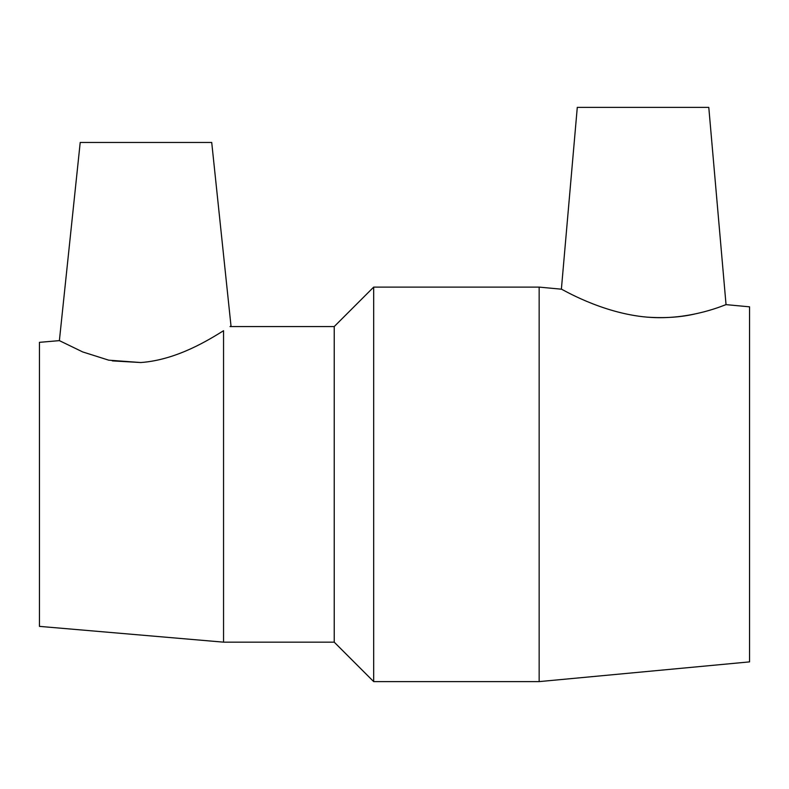 <?xml version="1.0" encoding="UTF-8"?>
<svg xmlns="http://www.w3.org/2000/svg" width="789" height="789" viewBox="0 0 789 789"><rect width="100%" height="100%" fill="white"/><g stroke="black" fill="none" stroke-linecap="round" stroke-linejoin="round"><path stroke-width="1.18" d="M722.3 306.033L726.038 304.633L708.788 107.393L577.282 107.393L561.383 289.188L539.153 287.107L539.153 681.607L373.68 681.607L373.68 287.107L539.153 287.107M647.187 317.148C664.545 318.312 680.266 317.296 694.33 314.111M539.153 681.607L749.55 661.882L749.55 306.832L726.038 304.633C726.906 303.893 690.72 320.906 647.187 317.148C601.021 313.233 560.871 288.379 561.383 289.188M140.837 362.536C177.239 359.883 209.598 339.319 223.553 330.719C233.455 324.358 233.455 324.358 223.553 330.719L223.553 642.157L334.23 642.157L334.23 326.557L230.033 326.557L230.999 325.916L211.718 142.454L80.212 142.454L59.382 340.631L82.687 351.933L108.744 360.178L140.837 362.536L112.354 360.889M334.23 326.557L373.68 287.107M59.382 340.631L39.45 342.337L39.45 626.377L223.553 642.157M334.23 642.157L373.68 681.607"/></g></svg>
